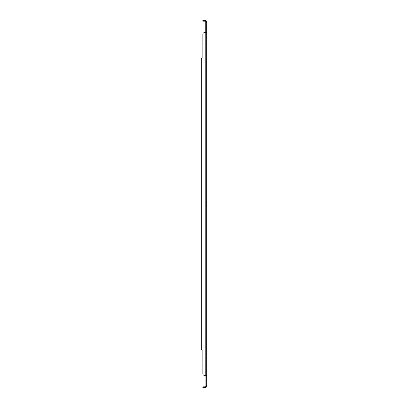 <?xml version="1.0" encoding="UTF-8"?>
<svg xmlns="http://www.w3.org/2000/svg" width="408" height="408" viewBox="0 0 408 408"><rect width="100%" height="100%" fill="white"/><g stroke="black" fill="none" stroke-linecap="round" stroke-linejoin="round"><path stroke-width="0.31" stroke-dasharray="2.04 1.53" d="M204.382 386.835L204.382 387.6L202.852 387.6L202.852 386.835L205.229 386.835A0.689 0.689 0 0 0 205.76 386.585L205.76 375.345L206.683 375.564L205.76 375.345L205.912 32.436L206.683 32.436L206.683 21.165L206.683 21.854L206.351 20.93L205.76 21.415L205.912 22.695L206.683 22.695M204.382 387.6L205.229 387.6A1.454 1.454 0 0 0 206.351 387.07L206.683 386.835L205.912 386.835L206.683 386.835L206.683 375.564L205.229 375.345L206.351 375.345M205.912 386.835L205.912 386.147L205.912 386.835L206.683 386.835L206.683 386.147L206.351 387.07L205.76 386.585L206.06 386.835M204.382 375.345L205.229 375.345L204.382 375.345A1.53 1.53 0 0 1 202.852 373.815A1.53 1.53 0 0 0 204.382 375.345A1.53 1.53 0 0 1 202.852 373.815L202.852 350.074A1.53 1.53 0 0 1 201.317 348.544L201.317 59.456A1.53 1.53 0 0 1 202.852 57.926A1.53 1.53 0 0 0 201.317 59.456A1.53 1.53 0 0 1 202.852 57.926L202.852 34.185A1.53 1.53 0 0 1 204.382 32.655A1.53 1.53 0 0 0 202.852 34.185A1.53 1.53 0 0 1 204.382 32.655L205.912 32.436L205.912 22.695M206.351 32.655L205.229 32.655L205.229 375.345L205.229 32.655L204.382 32.655L206.351 32.655L205.76 32.655L205.912 32.436M205.912 21.165L205.912 21.854L205.912 21.165L206.683 21.165L206.683 21.854L206.351 20.93L206.683 21.165L206.259 21.165L206.683 21.165M206.06 21.165L205.76 21.415A0.689 0.689 0 0 0 205.229 21.165L202.852 21.165L202.852 20.4L205.229 20.4A1.454 1.454 0 0 1 206.351 20.93M202.852 34.185L202.852 57.926M201.317 59.456L201.317 348.544A1.53 1.53 0 0 0 202.852 350.074L202.852 373.815M205.229 32.655L205.229 375.345L205.76 375.345M206.683 29.361L206.683 30.223L206.683 29.361M205.912 29.361L205.912 30.223L205.912 29.361M206.683 378.639L206.683 379.501L206.683 378.639M205.912 378.639L205.912 379.501L205.912 378.639M206.683 382.429L206.683 383.964L206.683 382.429M205.912 382.429L205.912 383.964L205.912 382.429M206.683 25.571L206.683 24.036L206.683 25.571M205.912 25.571L205.912 24.036L205.912 25.571M206.683 204L206.683 202.47L206.683 204M205.912 204L205.912 202.47L205.912 204M206.683 386.835L206.662 386.366M206.683 32.655L206.683 375.345M205.76 32.655L205.912 375.564M206.351 387.07L206.683 386.147M205.912 385.305L206.683 385.305M204.382 21.165L204.382 20.4M206.28 386.835L205.892 386.692L206.28 386.835M206.28 21.165L205.892 21.308L206.28 21.165M205.912 30.223L206.683 30.223L205.912 30.223M205.912 28.499L206.683 28.499L205.912 28.499M205.912 379.501L206.683 379.501L205.912 379.501M205.912 377.777L206.683 377.777L205.912 377.777M205.912 383.964L206.683 383.964L205.912 383.964M205.912 380.899L206.683 380.899L205.912 380.899M205.912 27.101L206.683 27.101L205.912 27.101M205.912 24.036L206.683 24.036L205.912 24.036M205.912 202.47L206.683 202.47L205.912 202.47M205.912 205.53L206.683 205.53L205.912 205.53"/><path stroke-width="0.61" d="M205.76 375.345L206.683 375.564L206.683 386.835L205.912 386.835L205.912 385.305L206.683 385.305M205.912 386.835L205.912 386.147L205.76 386.585A0.689 0.689 0 0 1 205.229 386.835L202.852 386.835L202.852 387.6L205.229 387.6A1.454 1.454 0 0 0 206.351 387.07L206.06 386.835M206.351 387.07L206.683 386.835M202.852 373.815L202.852 350.074A1.53 1.53 0 0 1 201.317 348.544L201.317 59.456L201.317 348.544A1.53 1.53 0 0 0 202.852 350.074L202.852 373.815A1.53 1.53 0 0 0 204.382 375.345L205.229 375.345L204.382 375.345M206.351 375.345L205.229 375.345L205.229 32.655L204.382 32.655A1.53 1.53 0 0 0 202.852 34.185L202.852 57.926A1.53 1.53 0 0 0 201.317 59.456M205.76 32.655L205.76 21.415A0.689 0.689 0 0 0 205.229 21.165L202.852 21.165L202.852 20.4L205.229 20.4A1.454 1.454 0 0 1 206.351 20.93L206.06 21.165M206.351 20.93L206.683 21.165L206.683 32.655L205.912 32.436M205.912 21.165L206.683 21.165M202.852 34.185L202.852 57.926M205.229 32.655L206.351 32.655M205.912 375.564L205.912 385.305M206.683 375.345L206.683 32.655M204.382 386.835L204.382 387.6M204.382 21.165L204.382 20.4M205.912 22.695L206.683 22.695M206.259 386.835L205.892 386.692M206.259 21.165L205.892 21.308"/></g></svg>
